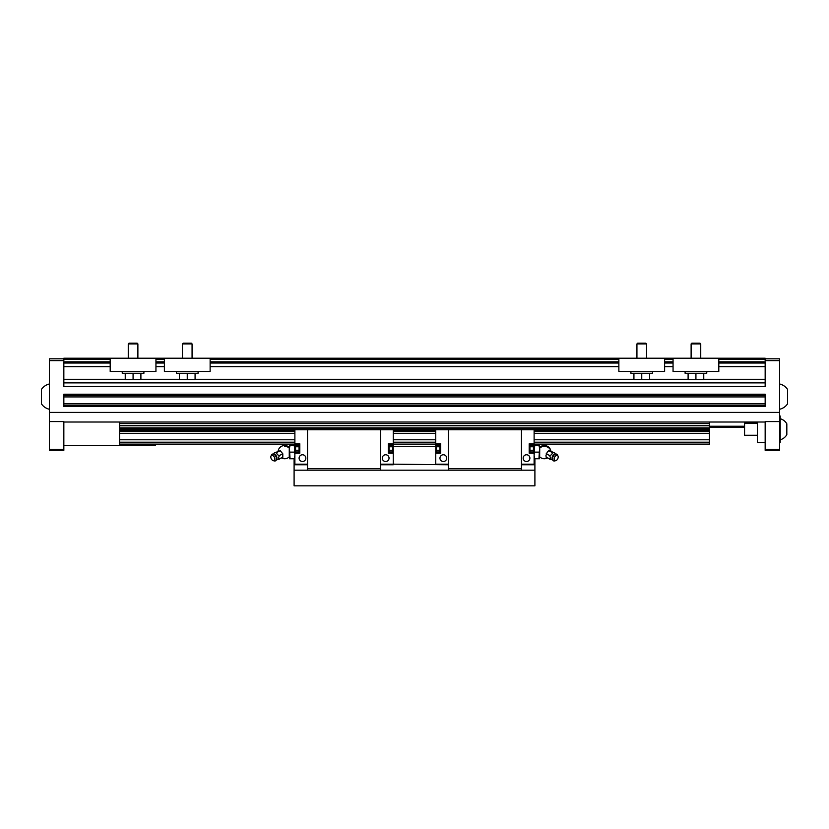 <?xml version="1.0" encoding="UTF-8"?>
<svg xmlns="http://www.w3.org/2000/svg" width="829" height="829" viewBox="0 0 829 829"><rect width="100%" height="100%" fill="white"/><g stroke="black" fill="none" stroke-linecap="round" stroke-linejoin="round"><path stroke-width="1.24" d="M534.114 444.126L709.469 444.126L534.114 444.541M63.843 422.023L119.531 422.023L119.531 444.126L294.886 444.126M393.247 444.126L435.753 444.126M119.531 444.126L294.886 444.541M393.247 444.541L435.753 444.541M119.531 422.023L709.469 422.023L709.469 444.126M119.531 433.308L294.886 433.308M393.247 433.308L435.753 433.308M534.114 433.308L709.469 433.308M119.531 423.422L709.469 423.422M63.843 358.812L49.398 358.812L49.398 421.567L63.843 421.567L63.843 450.323L49.398 450.323L49.398 449.318L63.843 449.318M779.602 421.567L779.602 450.323L765.157 450.323L765.157 421.567L779.602 421.567L779.602 358.812L765.157 358.812M709.469 422.023L765.157 422.023M110.195 361.827L63.843 361.827L63.843 386.511L765.157 386.511L765.157 361.827L718.805 361.827M765.157 406.49L765.157 394.21L63.843 394.21L63.843 406.49L765.157 406.49M49.398 360.625L63.843 360.625L63.843 358.211L110.195 358.211L110.195 371.454L155.945 371.454L155.945 358.211L164.38 358.211L164.38 371.454L210.131 371.454L210.131 358.211L618.869 358.211L618.869 371.454L664.62 371.454L664.62 358.211L673.055 358.211L673.055 371.454L718.805 371.454L718.805 358.211L765.157 358.211L765.157 360.625L779.602 360.625M63.843 405.288L765.157 405.288M63.843 395.412L765.157 395.412M63.843 382.894L765.157 382.894M63.843 363.029L110.195 363.029M155.945 363.029L164.38 363.029M210.131 363.029L618.869 363.029M664.62 363.029L673.055 363.029M718.805 363.029L765.157 363.029M709.469 427.443L744.09 427.443M779.602 416.003L780.203 416.003L780.203 442.489L779.602 442.489M757.333 422.023L757.333 442.489L765.157 442.489M41.45 403.847A12.943 12.943 0 0 0 49.398 409.267A12.943 12.943 0 0 1 41.45 403.847L41.45 389.402A12.943 12.943 0 0 1 49.398 383.982A12.943 12.943 0 0 0 41.45 389.402M49.398 421.567L49.398 449.318M155.344 444.541L155.344 445.505L63.843 445.505M757.333 423.225L744.566 423.225L744.566 435.266L757.333 435.266M779.602 383.982A12.943 12.943 0 0 1 787.55 389.402L787.55 403.847A12.943 12.943 0 0 1 779.602 409.267M744.566 423.225L744.566 435.266M780.203 418.718A10.912 10.912 0 0 1 786.825 423.826L786.825 434.665A10.912 10.912 0 0 1 780.203 439.784M307.528 464.768L294.886 464.768L294.098 464.167L294.098 458.748M294.098 445.505L294.098 444.541M294.098 464.167L294.098 485.835L534.902 485.835L534.902 458.748M534.902 445.505L534.902 444.541M435.753 446.707L393.247 446.707M294.098 470.188L534.902 470.188M448.396 464.768L393.247 464.167L393.247 453.204L388.314 453.204L388.314 443.816L393.247 443.816L393.247 429.733L380.604 429.733L380.604 468.675L307.528 468.675L307.528 470.188M534.902 464.167L521.472 464.167M289.259 456.24L289.259 448.012A6.622 5.73 180 0 0 284.648 446.385M294.886 443.816L299.818 443.816L299.818 453.204L294.886 453.204L294.886 429.132L307.528 429.132L307.528 468.675M294.886 453.204L294.886 464.167L307.528 464.167M393.247 429.733L393.247 428.531L294.886 428.531L294.886 429.132M294.886 458.748L294.295 458.748L294.886 455.432L294.295 445.505L294.886 445.505M289.466 447.929L290.057 445.505L289.466 445.505L289.466 458.748L294.295 458.748M289.466 448.81L290.057 458.748M290.057 445.505L294.295 445.505M290.057 452.126L294.295 452.126M282.803 453.795L280.254 450.717L274.275 452.955L276.834 452.427C276.554 454.012 277.404 455.048 279.383 455.504L278.544 457.732L279.383 459.121L276.834 459.649L282.803 457.411L282.803 453.795L279.383 455.504M280.254 450.717L276.834 452.427M273.29 460.686L274.44 460.945A3.71 2.269 -116.6 0 0 276.254 460.033L276.741 458.955A2.87 1.762 -116.6 0 0 276.917 458.022A2.87 1.762 -116.6 0 0 274.44 454.354L273.29 454.095A3.71 2.269 -116.6 0 0 271.466 455.007L270.99 456.085A2.87 1.762 -116.6 0 0 270.803 457.017A2.87 1.762 -116.6 0 0 273.29 460.686A2.87 1.762 -116.6 0 0 274.876 459.048A2.87 1.762 -116.6 0 0 273.269 455.805A2.87 1.762 -116.6 0 0 270.99 456.085M273.56 454.157L274.275 452.955M276.254 460.033A3.71 2.269 -116.6 0 0 276.482 458.831A3.71 2.269 -116.6 0 0 273.29 454.095M278.109 451.131A6.622 6.622 0 0 1 289.259 447.37L289.259 448.012M302.471 461.515A3.368 3.368 0 0 1 299.103 458.147A3.368 3.368 0 0 1 302.471 454.769A3.368 3.368 0 0 1 305.839 458.147A3.368 3.368 0 0 1 302.471 461.515M299.818 452.727L299.041 452.727L299.041 444.303L299.818 444.303M299.041 452.727L299.041 444.303M298.917 445.038L295.57 445.038L298.917 445.038L295.57 445.038L295.311 451.121L295.57 450.251L298.917 450.251L295.57 450.251L295.57 446.779L298.917 446.779L295.57 446.769L295.57 445.038M295.57 451.981L295.311 451.121L295.57 451.981L298.917 451.981M380.604 464.167L393.247 464.167L393.247 464.768L380.604 464.768M393.247 443.816L393.247 453.204M385.661 454.769A3.368 3.368 0 0 1 389.039 458.147A3.368 3.368 0 0 1 385.661 461.515A3.368 3.368 0 0 1 382.293 458.147A3.368 3.368 0 0 1 385.661 454.769M393.247 429.132L307.528 429.132M389.091 452.727L389.091 444.303L389.091 452.727L388.314 452.727M392.563 445.038L389.215 445.038L392.563 445.038L392.832 445.909L392.563 446.769L389.215 446.769L392.563 446.779L392.563 450.251L389.215 450.251L392.563 450.251L392.832 451.121L392.563 445.038L389.215 445.038M389.215 451.981L392.563 451.981L389.215 451.981L392.563 451.981L392.832 451.121L392.563 451.981M294.886 429.733L380.604 429.733L380.604 429.132M380.604 468.675L380.604 470.188M534.114 443.816L529.182 443.816L529.182 453.204L534.114 453.204L534.114 429.132L521.472 429.132L521.472 470.188M534.114 453.204L534.114 464.768L521.472 464.768M526.529 461.515A3.368 3.368 0 0 0 529.897 458.147A3.368 3.368 0 0 0 526.529 454.769A3.368 3.368 0 0 0 523.161 458.147A3.368 3.368 0 0 0 526.529 461.515M529.182 452.727L529.959 452.727L529.959 444.303L529.182 444.303M529.959 452.727L529.959 444.303M435.753 443.816L435.753 453.204L440.686 453.204L440.686 443.816L435.753 443.816L435.753 428.531L534.114 428.531L534.114 429.132M534.114 458.748L534.705 458.748L534.114 455.432L534.705 445.505L534.114 445.505M539.534 447.929L538.943 445.505L539.534 445.505L539.534 458.748L534.705 458.748M539.534 448.81L538.943 458.748M539.648 447.401L539.741 447.37A6.622 6.622 0 0 1 550.891 451.131A6.622 5.73 0 0 0 544.352 446.385A6.622 5.73 0 0 0 539.741 448.012L539.648 456.841M538.943 452.126L534.705 452.126M538.943 445.505L534.705 445.505M549.793 450.862L554.725 452.955L552.166 452.427C552.446 454.012 551.596 455.048 549.617 455.504L550.456 457.732L549.617 459.121L552.166 459.649L546.197 457.411L545.969 455.484L547.244 452.137L548.746 450.717L549.793 450.862M548.746 450.717L552.166 452.427M555.44 454.157L554.725 452.955M555.71 460.686L554.56 460.945A3.71 2.269 -63.4 0 1 552.746 460.033L552.259 458.955A2.87 1.762 -63.4 0 1 552.083 458.022A2.87 1.762 -63.4 0 1 554.56 454.354L555.71 454.095A3.71 2.269 -63.4 0 1 557.534 455.007L558.01 456.085A2.87 1.762 -63.4 0 1 558.197 457.017A2.87 1.762 -63.4 0 1 555.71 460.686A2.87 1.762 -63.4 0 1 554.124 459.048A2.87 1.762 -63.4 0 1 555.731 455.805A2.87 1.762 -63.4 0 1 558.01 456.085M552.746 460.033A3.71 2.269 -63.4 0 1 552.518 458.831A3.71 2.269 -63.4 0 1 555.71 454.095M546.197 453.795L549.617 455.504M530.083 445.038L533.43 445.038L530.083 445.038L533.43 445.038L533.689 451.121L533.43 450.251L530.083 450.251L533.43 450.251L533.43 446.779L530.083 446.779L533.43 446.769L533.43 445.038M530.083 451.981L533.43 451.981L533.689 451.121L533.43 451.981L530.083 451.981L533.43 451.981M448.396 464.167L435.753 464.167L435.753 453.204M443.339 454.769A3.368 3.368 0 0 0 439.961 458.147A3.368 3.368 0 0 0 443.339 461.515A3.368 3.368 0 0 0 446.707 458.147A3.368 3.368 0 0 0 443.339 454.769M435.753 429.132L521.472 429.132M439.909 452.727L439.909 444.303L439.909 452.727L440.686 452.727M436.437 445.038L439.784 445.038L436.437 445.038L436.168 445.909L436.437 446.769L439.784 446.769L436.437 446.779L436.437 450.251L439.784 450.251L436.437 450.251L436.168 451.121L436.437 445.038L439.784 445.038M439.784 451.981L436.437 451.981L439.784 451.981L436.437 451.981L436.168 451.121L436.437 451.981M435.753 429.733L448.396 429.733L448.396 468.675L521.472 468.675M534.114 429.733L448.396 429.733L448.396 429.132M448.396 468.675L448.396 470.188M552.083 459.836L552.632 459.784M276.917 459.836L276.368 459.784M143.904 371.454L143.904 373.268L122.236 373.268L122.236 371.454M140.899 373.268L140.899 379.641L133.075 379.641L133.075 373.268M133.075 379.641L125.241 379.641L125.241 373.268M128.257 343.921L137.883 343.921L137.137 343.165L129.013 343.165L128.257 343.921L128.257 358.211M137.883 343.921L137.883 358.211L137.883 343.921M155.945 358.211L110.195 358.211M198.09 371.454L198.09 373.268L176.411 373.268L176.411 371.454M195.074 373.268L195.074 379.641L187.25 379.641L187.25 373.268M187.25 379.641L179.427 379.641L179.427 373.268M182.432 343.921L192.069 343.921L191.312 343.165L183.188 343.165L182.432 343.921L182.432 358.211M192.069 343.921L192.069 358.211M210.131 358.211L164.38 358.211M685.096 371.454L685.096 373.268L706.764 373.268L706.764 371.454M695.925 373.268L695.925 379.641L688.101 379.641L688.101 373.268M695.925 379.641L703.759 379.641L703.759 373.268M700.743 343.921L691.117 343.921L691.863 343.165L699.987 343.165L700.743 343.921L700.743 358.211M691.117 343.921L691.117 358.211M673.055 358.211L718.805 358.211M630.91 371.454L630.91 373.268L652.589 373.268L652.589 371.454M641.75 373.268L641.75 379.641L633.926 379.641L633.926 373.268M641.75 379.641L649.573 379.641L649.573 373.268M646.568 343.921L636.931 343.921L637.688 343.165L645.812 343.165L646.568 343.921L646.568 358.211M636.931 343.921L636.931 358.211M618.869 358.211L664.62 358.211M119.531 442.551L294.886 442.551M393.247 442.551L435.753 442.551M534.114 442.551L709.469 442.551M119.531 442.199L294.886 442.199M393.247 442.199L435.753 442.199M534.114 442.199L709.469 442.199M119.531 439.784L294.886 439.784M393.247 439.784L435.753 439.784M534.114 439.784L709.469 439.784M119.531 431.121L294.886 431.121M393.247 431.121L435.753 431.121M534.114 431.121L709.469 431.121M119.531 430.769L294.886 430.769M393.247 430.769L435.753 430.769M534.114 430.769L709.469 430.769M119.531 429.671L294.886 429.671M393.247 429.671L435.753 429.671M534.114 429.671L709.469 429.671M119.531 429.246L294.886 429.246M393.247 429.246L435.753 429.246M534.114 429.246L709.469 429.246M119.531 428.883L294.886 428.883M393.247 428.883L435.753 428.883M534.114 428.883L709.469 428.883M119.531 427.868L709.469 427.868M119.531 425.785L709.469 425.785M119.531 425.36L709.469 425.36M49.398 412.396L779.602 412.396M155.945 361.827L164.38 361.827M210.131 361.827L618.869 361.827M664.62 361.827L673.055 361.827M63.843 359.423L110.195 359.423M155.945 359.423L164.38 359.423M210.131 359.423L618.869 359.423M664.62 359.423L673.055 359.423M718.805 359.423L765.157 359.423M63.843 403.775L765.157 403.775M63.843 396.925L765.157 396.925M63.843 379.288L125.241 379.288M140.899 379.288L179.427 379.288M195.074 379.288L633.926 379.288M649.573 379.288L688.101 379.288M703.759 379.288L765.157 379.288M63.843 366.646L110.195 366.646M155.945 366.646L164.38 366.646M210.131 366.646L618.869 366.646M664.62 366.646L673.055 366.646M718.805 366.646L765.157 366.646M709.469 426.241L744.09 426.241M779.602 449.318L765.157 449.318M289.352 456.841L289.259 456.872A6.622 6.622 0 0 1 281.611 458.002M388.314 444.303L389.091 444.303M539.741 456.872A6.622 6.622 0 0 0 547.389 458.002A6.622 6.622 0 0 1 539.648 456.789M440.686 444.303L439.909 444.303"/></g></svg>
